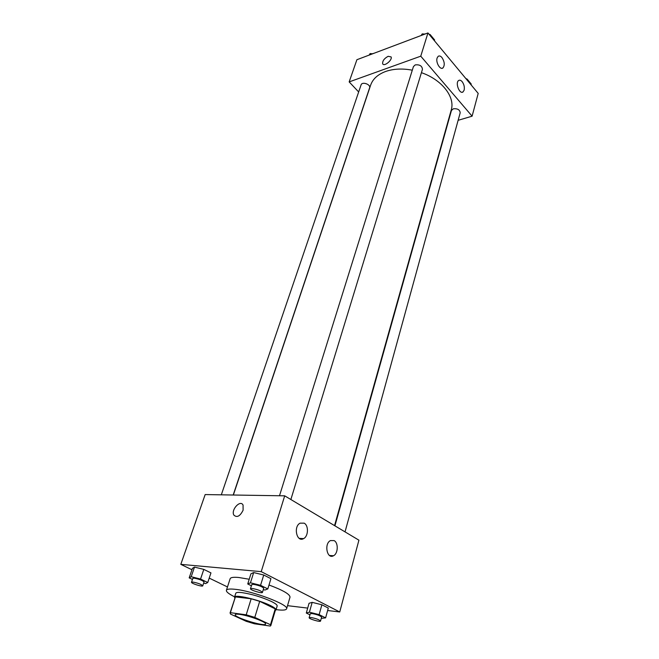 <?xml version="1.0" encoding="UTF-8"?>
<svg xmlns="http://www.w3.org/2000/svg" width="659" height="659" viewBox="0 0 659 659"><rect width="100%" height="100%" fill="white"/><g stroke="black" fill="none" stroke-linecap="round" stroke-linejoin="round"><path stroke-width="0.99" d="M239.596 614.361C248.575 615.432 266.887 622.261 265.602 624.015C265.355 627.129 233.681 617.384 235.23 614.674C235.452 614.114 236.911 614.015 239.596 614.361M230.502 614.073L246.178 621.297L254.44 623.785L270.289 626.05L270.816 625.589L270.495 624.74L254.786 617.384L246.211 614.806L230.378 612.672L230.502 614.073M270.495 624.74L275.215 608.867L259.695 601.337L254.786 617.384M246.211 614.806L251.178 598.776L235.395 596.906L230.378 612.672M251.178 598.776L259.695 601.337M275.215 608.867L275.52 609.781L270.816 625.589M230.024 613.043L235.395 596.906M275.297 610.506L275.997 609.921C276.195 608.932 274.292 607.45 270.281 605.464C258.723 599.632 234.522 594.072 234.546 597.169L234.793 598.051M234.546 597.169L235.782 593.273C236.12 592.425 238.113 592.194 241.762 592.589C251.738 594.064 261.648 597.038 271.475 601.502C275.47 603.496 277.365 604.995 277.167 606.008L275.997 609.921M234.645 596.856C228.862 593.99 226.111 591.807 226.399 590.299C226.869 589.072 229.727 588.734 234.95 589.286C252.792 590.917 289.441 604.888 286.599 608.817C285.99 610.226 282.489 610.489 276.096 609.616M226.399 590.299L230.139 578.709C230.642 577.416 233.5 577.004 238.715 577.482L249.217 579.253M269.004 584.994C282.942 590.2 289.944 594.245 290.018 597.136L286.599 608.817M327.63 610.506L339.739 611.972L261.228 571.641L180.805 564.351L191.958 569.755M209.216 578.108L227.479 586.947M287.53 605.662L307.695 608.1M263.303 589.624L264.934 590.027L267.809 588.932L270.923 578.693L263.74 575.01L253.666 572.564L250.922 573.816L247.735 583.973L251.4 585.785M321.271 618.364L325.62 617.87L328.297 608.051L321.872 604.764L312.177 602.359L309.055 603.273L306.303 613.018L309.961 614.831M203.664 583.116L205.583 583.602L207.75 582.507L210.954 572.893L203.812 569.392L194.487 567.102L192.444 568.33L189.174 577.869L192.461 579.434M261.228 571.641L284.696 495.832L358.916 540.174L339.739 611.972M284.696 495.832L205.163 494.571L180.805 564.351M243.105 510.198C240.049 516.285 236.968 517.916 233.854 515.083C230.741 509.868 240.395 499.382 243.064 505.082L243.105 510.198C240.057 516.285 236.968 517.916 233.854 515.083L233.854 515.083C230.749 509.868 240.395 499.382 243.064 505.082M334.129 540.602C338.561 542.818 338.141 553.618 333.512 555.751C327.07 559.631 323.866 543.724 330.456 540.578L334.129 540.602M304.17 523.164C308.791 525.487 308.42 536.302 303.618 538.609C296.83 542.802 293.107 526.615 300.076 523.164L304.17 523.164M233.352 495.016L370.63 85.176C372.788 78.981 377.805 74.418 385.663 71.469C393.489 68.758 402.369 68.33 412.295 70.183M421.422 72.679C441.967 79.69 455.344 97.128 451.234 109.971L334.55 525.61M233.187 495.016L369.592 87.894C370.992 84.426 362.063 81.288 361.074 84.904L221.309 494.827M334.92 525.841L451.44 110.457L453.343 108.784C457.56 108.414 459.842 109.74 460.196 112.78L345.036 531.879M279.498 495.749L413.424 66.584L415.228 64.895C419.717 64.434 422.122 65.925 422.435 69.368L290.866 499.514M420.755 56.18L472.108 116.182L478.195 93.405L427.946 32.95L420.755 56.18L349.163 81.905L358.669 91.955M458.129 120.309L472.108 116.182M464.15 90.126L463.055 91.914C459.628 94.731 454.965 82.803 458.623 80.522C459.702 79.846 460.872 80.225 462.132 81.65C464.043 84.303 464.719 87.128 464.15 90.126M437.106 58.008L438.169 56.32C439.314 55.587 440.574 55.99 441.934 57.531C444.619 61.757 444.957 65.233 442.947 67.943C440.228 70.315 435.558 62.416 437.106 58.008M427.946 32.95L356.906 59.714L349.163 81.905M388.167 56.312L391.108 56.913C392.657 60.093 383.777 67.177 382.64 63.676C382.484 60.817 384.329 58.363 388.167 56.312M388.176 56.32C384.329 58.363 382.484 60.817 382.64 63.684C383.777 67.177 392.665 60.093 391.108 56.913L388.176 56.32M372.623 53.799L370.111 53.577L369.164 55.101M370.111 53.577L369.65 54.919M372.335 53.774L373.908 53.313M424.915 34.095L422.238 33.881L421.126 35.52M434.388 40.701L434.619 39.952L430.096 34.507L429.174 34.433M430.096 34.507L429.866 35.265M422.238 33.881L421.809 35.265M424.553 34.062L426.068 33.658M428.869 34.062L429.742 34.482M430.508 35.009L431.678 36.41M471.053 84.813L471.251 84.072L467.099 79.064L466.201 78.981M467.099 79.064L466.893 79.813M465.765 78.454L466.934 79.055M467.322 79.335L468.392 80.629M207.75 582.507L200.55 579.055L191.201 576.724L189.174 577.869M191.505 582.243L192.823 578.388L194.273 578.19C199.422 579.203 202.684 580.464 204.051 581.971L202.758 585.826C202.618 587.095 190.846 583.347 191.505 582.243L192.955 582.062C198.112 583.083 201.382 584.335 202.758 585.826M210.954 572.893L203.812 569.392L200.55 579.055M203.812 569.392L194.487 567.102L191.201 576.724M194.487 567.102L192.444 568.33M267.809 588.932L260.569 585.307L250.453 582.811L247.735 583.973M250.494 588.701L251.771 584.599L253.55 584.352C258.995 585.381 262.381 586.691 263.715 588.281L262.455 592.392C262.315 593.825 249.794 589.97 250.494 588.701L252.265 588.471C257.718 589.517 261.121 590.826 262.455 592.392M270.923 578.693L263.74 575.01L260.569 585.307M263.74 575.01L253.666 572.564L250.453 582.811M253.666 572.564L250.922 573.816M325.62 617.87L319.145 614.633L309.417 612.186L306.303 613.018M309.153 617.681L310.257 613.751L312.177 613.57C317.292 614.567 320.431 615.745 321.617 617.112L320.529 621.058C320.455 622.351 308.552 618.826 309.153 617.681L311.073 617.516C316.188 618.529 319.343 619.707 320.529 621.058M328.297 608.051L321.872 604.764L319.145 614.633M321.872 604.764L312.177 602.359L309.417 612.186M312.177 602.359L309.055 603.273M333.512 555.751L329.492 555.471M303.618 538.609L299.194 538.362M463.055 91.914L462.008 92.244M442.947 67.943L441.884 68.305"/></g></svg>
